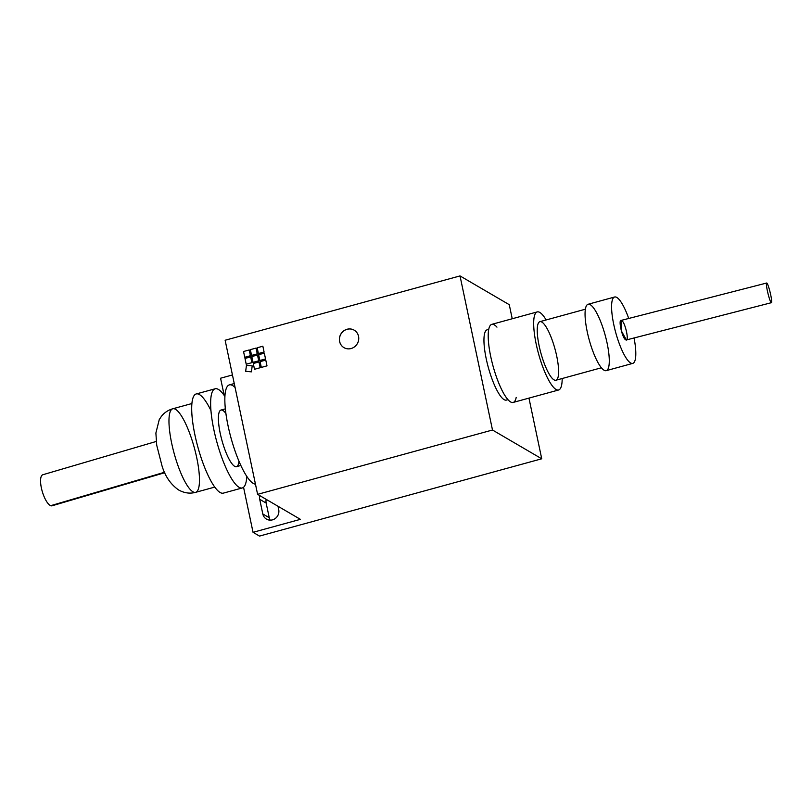 <?xml version="1.0" encoding="UTF-8"?>
<svg xmlns="http://www.w3.org/2000/svg" width="812" height="812" viewBox="0 0 812 812"><rect width="100%" height="100%" fill="white"/><g stroke="black" fill="none" stroke-linecap="round" stroke-linejoin="round"><path stroke-width="1.22" d="M50.689 505.683A16.189 5.308 73.3 0 0 52.1 505.774A16.189 5.308 -106.7 0 1 50.689 505.683L164.592 472.249L50.689 505.683A16.189 5.308 -106.7 0 1 41.798 489.758A16.189 5.308 -106.7 0 1 42.863 474.736A16.189 5.308 73.3 0 0 42.803 474.756A16.189 5.308 73.3 0 0 41.828 489.859A16.189 5.308 73.3 0 0 50.689 505.683M300.399 519.345L257.607 494.346L225.127 340.248L257.607 494.346L492.498 430.015L460.018 275.918L225.127 340.248L460.018 275.918L509.266 304.693L460.018 275.918L492.498 430.015L257.607 494.346L300.399 519.345L253.039 532.317L300.399 519.345M254.491 369.287L260.175 367.724L258.957 361.949L253.273 363.502L258.957 361.959L253.273 363.502L254.491 369.287L253.273 363.502L254.501 369.277L253.283 363.512L258.957 361.949L260.175 367.724L254.491 369.287M259.85 360.487L265.534 358.924L264.316 353.149L258.632 354.702L264.316 353.159L258.632 354.702L259.85 360.487L258.632 354.702L264.316 353.149L265.534 358.924L259.85 360.487M244.747 357.28L250.431 355.727L249.213 349.952L243.529 351.505L249.213 349.962L243.529 351.505L244.757 357.28L243.529 351.505L249.213 349.952L250.431 355.727L244.747 357.28M253.029 362.355L258.713 360.792L257.495 355.017L251.811 356.57L257.495 355.027L251.811 356.57L253.029 362.355L251.811 356.57L257.495 355.017L258.713 360.792L253.029 362.355M251.568 355.412L257.252 353.859L256.034 348.084L250.35 349.637L256.034 348.094L250.35 349.637L251.568 355.412L250.35 349.637L256.034 348.084L257.252 353.859L251.568 355.412M246.209 364.223L251.893 362.659L250.675 356.884L244.991 358.437L250.675 356.894L244.991 358.437L246.209 364.223L244.991 358.437L250.675 356.884L251.893 362.659L246.209 364.223M246.219 364.212L245.001 358.447L246.219 364.212M261.312 367.42L266.996 365.857L265.778 360.081L260.094 361.634L265.778 360.092L260.094 361.634L261.312 367.42L260.094 361.634L265.778 360.081L266.996 365.857L261.312 367.42M258.389 353.545L264.073 351.992L262.855 346.216L257.171 347.769L262.855 346.227L257.171 347.769L258.389 353.545L257.171 347.769L262.855 346.216L264.073 351.992L258.389 353.545M258.399 353.545L257.181 347.78L258.399 353.545M245.65 371.338L251.415 371.845L252.207 365.887L246.452 365.37L252.207 365.897L246.452 365.37L245.65 371.338L246.452 365.37L252.207 365.887L251.415 371.845L245.65 371.338M245.671 371.338L246.462 365.38L245.671 371.338M343.994 347.658A10.12 9.531 120.3 0 1 340.898 334.128A10.12 9.531 120.3 0 1 354.205 330.179A10.12 9.531 -59.7 0 0 340.837 334.087A10.12 9.531 -59.7 0 0 343.963 347.637A10.12 9.531 -59.7 0 0 351.099 348.531A10.12 9.531 -59.7 0 0 358.61 340.096A10.12 9.531 -59.7 0 0 354.174 330.159A10.12 9.531 -59.7 0 0 340.898 334.128A10.12 9.531 -59.7 0 0 343.994 347.658M488.722 329.388L487.149 329.814A36.428 8.81 74.7 0 0 487.18 363.025A36.428 8.81 74.7 0 0 504.079 399.626A36.428 8.81 74.7 0 0 506.404 400.093L507.967 399.666M192.911 491.767A43.31 10.465 -105.3 0 1 172.814 448.254A43.31 10.465 -105.3 0 1 172.783 408.771A43.31 10.465 -105.3 0 1 194.322 447.788A43.31 10.465 -105.3 0 1 195.662 492.326A43.31 10.465 -105.3 0 1 192.911 491.767A43.31 10.465 74.7 0 0 195.662 492.326C190.038 493.889 184.365 493.107 178.64 489.981C170.743 484.449 165.201 476.421 162.024 465.915L156.716 445.209L155.884 433.04L159.264 419.571L161.497 416.221C164.43 412.577 168.196 410.09 172.783 408.771A43.31 10.465 74.7 0 0 172.814 448.254A43.31 10.465 74.7 0 0 192.911 491.767M239.043 487.281A51.41 12.424 74.7 0 0 246.777 476.35A51.41 12.424 -105.3 0 1 242.311 487.941A51.41 12.424 -105.3 0 1 239.043 487.281A51.41 12.424 -105.3 0 1 215.2 435.628A51.41 12.424 -105.3 0 1 215.16 388.775A51.41 12.424 -105.3 0 1 224.904 396.479A51.41 12.424 74.7 0 0 212.125 420.291A51.41 12.424 74.7 0 0 239.043 487.281M238.951 461.165A29.344 7.095 -105.3 0 1 234.617 466.291A29.344 7.095 -105.3 0 1 219.392 428.888A29.344 7.095 -105.3 0 1 225.909 413.521M215.16 388.775L196.21 393.962A51.41 12.424 74.7 0 0 196.26 440.814A51.41 12.424 74.7 0 0 220.103 492.478A51.41 12.424 74.7 0 0 223.371 493.128L242.311 487.941M220.103 492.478A51.41 12.424 -105.3 0 1 192.342 419.266A51.41 12.424 -105.3 0 1 210.947 410.567M225.35 408.862L220.986 410.05A29.344 7.095 74.7 0 0 221.006 436.805A29.344 7.095 74.7 0 0 234.617 466.291A29.344 7.095 74.7 0 0 236.485 466.667L240.859 465.469M234.252 383.548L229.36 384.888A51.41 12.424 74.7 0 0 229.41 431.74A51.41 12.424 74.7 0 0 253.253 483.394A51.41 12.424 74.7 0 0 255.455 484.155M253.253 483.394A51.41 12.424 -105.3 0 1 227.289 421.956A51.41 12.424 -105.3 0 1 235.094 387.507M270.183 520.157A8.506 8.008 120.3 0 1 269.249 517.721L262.804 513.955A8.506 8.008 -59.7 0 0 275.441 518.371A8.506 8.008 -59.7 0 0 278.709 509.601L278.008 506.262L278.709 509.601A8.506 8.008 120.3 0 1 272.456 519.863A8.506 8.008 120.3 0 1 262.804 513.955L269.249 517.721L266.163 503.085A8.506 8.008 120.3 0 1 266.204 499.37A8.506 8.008 -59.7 0 0 266.163 503.085L259.718 499.319L266.163 503.085L269.249 517.721A8.506 8.008 -59.7 0 0 270.183 520.157M259.759 495.604A8.506 8.008 -59.7 0 0 259.718 499.319L262.804 513.955L259.718 499.319A8.506 8.008 120.3 0 1 259.759 495.604M232.445 374.961L220.57 378.219L224.203 395.444L220.57 378.219L232.445 374.961M243.549 487.281L253.039 532.317L259.495 536.082L541.736 458.79L492.498 430.015L541.736 458.79L528.957 398.113L541.736 458.79L259.495 536.082L253.039 532.317L243.549 487.281M351.099 348.531A10.12 9.531 120.3 0 1 339.852 336.33A10.12 9.531 120.3 0 1 356.255 331.844A10.12 9.531 120.3 0 1 351.099 348.531M512.23 318.751L509.266 304.693L512.23 318.751M507.632 399.271A36.428 8.81 -105.3 0 1 504.079 399.626A36.428 8.81 -105.3 0 1 486.53 360.213A36.428 8.81 -105.3 0 1 488.631 329.895M767.015 283.226A10.12 1.177 -103.5 0 1 770.466 293.761A10.12 1.177 -103.5 0 1 771.4 302.703A10.12 1.177 -103.5 0 1 767.888 293.091A10.12 1.177 -103.5 0 1 766.68 283.023A10.12 1.177 -103.5 0 1 767.015 283.226A10.12 1.177 76.5 0 0 768.609 295.913A10.12 1.177 76.5 0 0 771.501 299.435A10.12 1.177 76.5 0 0 767.015 283.226M766.68 283.023L621.028 320.446L621.322 330.799L626.356 339.954L771.4 302.693M613.73 324.374A34.408 8.313 74.7 0 0 630.305 362.761A34.408 8.313 74.7 0 0 634.03 337.863A34.408 8.313 -105.3 0 1 632.781 363.38A34.408 8.313 -105.3 0 1 613.73 324.374A34.408 8.313 -105.3 0 1 614.603 297.009A34.408 8.313 -105.3 0 1 628.691 318.355A34.408 8.313 74.7 0 0 614.379 297.08A34.408 8.313 74.7 0 0 613.73 324.374M621.667 320.567C625.321 322.202 629.615 342.603 625.717 339.822C622.063 338.198 617.759 317.786 621.667 320.567M614.603 297.009L588.081 304.277A34.408 8.313 74.7 0 0 587.208 331.641A34.408 8.313 74.7 0 0 606.259 370.648L632.781 363.38M587.208 331.641A34.408 8.313 -105.3 0 1 596.181 312.011A34.408 8.313 -105.3 0 1 608.127 368.729A34.408 8.313 -105.3 0 1 587.208 331.641M585.381 309.21L539.899 321.664A30.359 7.338 74.7 0 0 539.127 345.81A30.359 7.338 74.7 0 0 555.936 380.229L601.418 367.775M536.194 344.095A40.478 9.785 74.7 0 0 552.17 385.67A40.478 9.785 74.7 0 0 562.178 378.524A40.478 9.785 -105.3 0 1 558.615 389.993A40.478 9.785 -105.3 0 1 536.194 344.095A40.478 9.785 -105.3 0 1 537.229 311.909A40.478 9.785 -105.3 0 1 546.141 319.958A40.478 9.785 74.7 0 0 536.194 344.095M539.127 345.81A30.359 7.338 -105.3 0 1 547.044 328.495A30.359 7.338 -105.3 0 1 557.59 378.544A30.359 7.338 -105.3 0 1 539.127 345.81M537.229 311.909L491.767 324.353A40.478 9.785 74.7 0 0 490.732 356.549A40.478 9.785 74.7 0 0 513.154 402.437L558.615 389.993M516.199 397.413A40.478 9.785 -105.3 0 1 504.831 395.363A40.478 9.785 -105.3 0 1 490.732 356.549A40.478 9.785 -105.3 0 1 496.954 327.135M52.1 505.774L164.785 472.696M42.803 474.756L156.229 441.464M191.896 403.544L172.783 408.771M214.774 487.088L195.662 492.326"/></g></svg>
